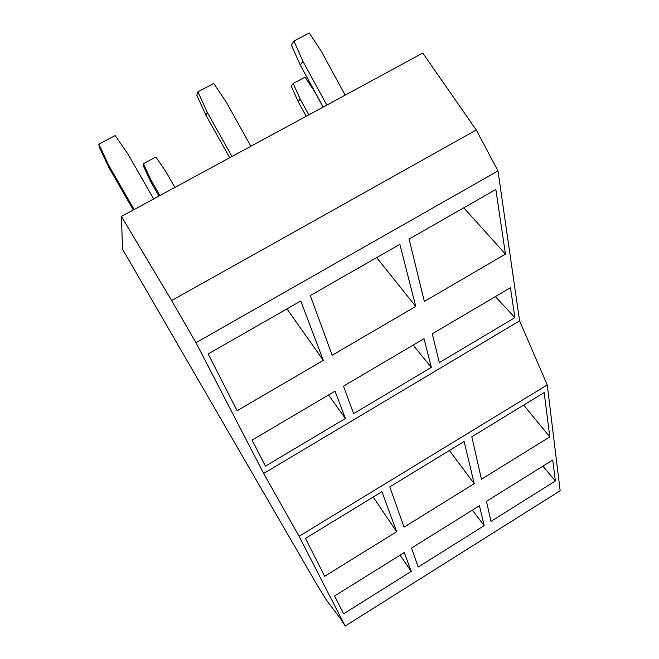 <?xml version="1.0" encoding="UTF-8"?>
<svg xmlns="http://www.w3.org/2000/svg" width="659" height="659" viewBox="0 0 659 659"><rect width="100%" height="100%" fill="white"/><g stroke="black" fill="none" stroke-linecap="round" stroke-linejoin="round"><path stroke-width="0.99" d="M299.087 536.294L263.666 473.459L195.978 342.688L171.653 300.537L121.404 216.424L122.558 249.242L315.669 582.564L325.884 599.286L341.173 619.658L345.168 626.05L299.087 536.294L547.25 384.922L519.589 320.867L263.666 473.459M547.25 384.922L560.158 490.749L345.168 626.05M519.589 320.867L497.982 170.92L476.284 130.004L422.781 53.066L121.404 216.424M476.284 130.004L171.653 300.537M497.982 170.92L195.978 342.688M432.288 333.816L510.445 287.719L514.893 317.63L439.339 362.607L432.288 333.816M495.37 296.608L514.893 317.63M486.449 501.359L552.736 460.04L555.389 480.988L490.988 521.384L486.449 501.359M542.892 466.168L555.389 480.988M505.445 254.11L424.355 301.435L409.074 239.077L495.832 189.479L505.445 254.11L463.779 207.807M549.804 436.909L481.432 479.233L471.811 436.785L544.177 392.575L549.804 436.909L523.699 405.087M343.528 386.158L424.009 338.693L431.34 367.368L353.619 413.63L343.528 386.158M413.119 345.118L431.34 367.368M411.48 548.082L479.439 505.725L484.184 525.651L418.201 567.028L411.48 548.082M472.363 510.132L484.184 525.651M415.763 306.443L332.177 355.226L310.265 295.562L399.873 244.332L415.763 306.443L376.66 257.611M474.208 483.706L404.058 527.134L389.79 486.894L464.15 441.464L474.208 483.706L449.389 450.484M252.109 440.072L335.011 391.182L345.39 418.523L265.412 466.135L252.109 440.072M328.544 394.988L345.39 418.523M334.599 596L404.296 552.555L411.232 571.402L343.603 613.817L334.599 596M400.12 555.166L411.232 571.402M323.322 360.391L237.125 410.689L208.162 353.941L300.768 300.998L323.322 360.391L286.953 308.89M396.644 531.722L324.64 576.296L305.479 538.403L381.923 491.696L396.644 531.722L373.183 497.043M134.156 209.513L108.48 164.882L98.842 144.189L115.152 135.573L128.167 154.395L153.662 198.936M98.842 144.189L99.245 146.883L108.735 167.246L108.48 164.882M133.316 209.966L108.735 167.246M159.898 195.558L150.746 179.536L143.415 163.679L155.853 157.023L165.771 171.447L174.874 187.436M143.415 163.679L143.201 165.524L150.45 181.192L150.746 179.536M158.951 196.069L150.45 181.192M231.984 156.488L207.214 112.277L197.922 91.815L213.722 83.462L226.284 102.12L250.881 146.24M197.922 91.815L196.827 95.242L205.987 115.399L207.214 112.277M229.711 157.715L205.987 115.399M326.815 105.086L302.909 61.295L293.947 41.047L309.26 32.95L321.394 51.443L345.143 95.151M293.947 41.047L291.451 45.174L300.282 65.117L302.909 61.295M323.198 107.046L300.282 65.117M308.799 114.847L300.142 99.064L293.206 83.462L305.059 77.119L314.458 91.354L323.075 107.112M293.206 83.462L291.278 86.181L298.14 101.601L300.142 99.064M306.188 116.264L298.14 101.601"/></g></svg>
